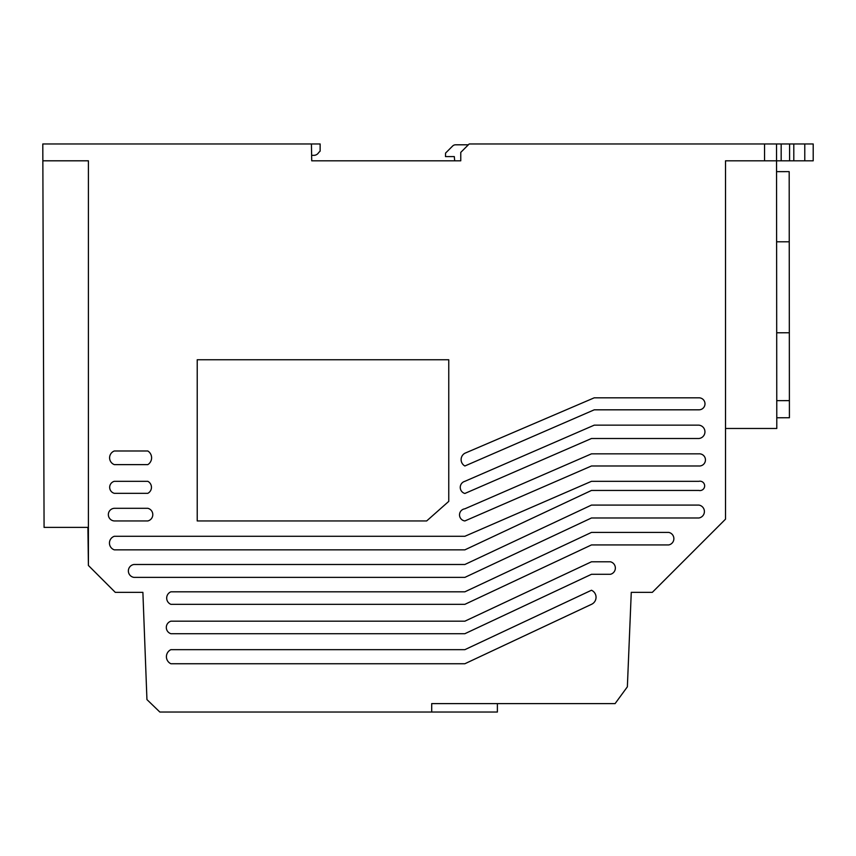 <?xml version="1.0" encoding="UTF-8"?>
<svg xmlns="http://www.w3.org/2000/svg" width="856" height="856" viewBox="0 0 856 856"><rect width="100%" height="100%" fill="white"/><g stroke="black" fill="none" stroke-linecap="round" stroke-linejoin="round"><path stroke-width="1.28" d="M166.417 656.702A7.79 7.79 0 0 0 170.89 663.742L464.872 663.742L591.475 604.336A7.715 7.715 0 0 0 591.475 590.244L464.872 649.661L170.89 649.661A7.79 7.79 0 0 0 166.417 656.702M166.31 627.448A6.57 6.57 0 0 0 170.89 633.707L464.872 633.707L591.475 574.301L610.403 574.301A6.431 6.431 0 0 0 610.403 561.782L591.475 561.782L464.872 621.188L170.89 621.188A6.57 6.57 0 0 0 166.31 627.448M166.685 598.077A6.762 6.762 0 0 0 170.89 604.336L464.872 604.336L591.475 544.93L668.761 544.93A6.388 6.388 0 0 0 668.761 532.411L591.475 532.411L464.872 591.817L170.89 591.817A6.762 6.762 0 0 0 166.685 598.077M128.368 570.931A6.516 6.516 0 0 0 133.964 577.383L464.872 577.383L591.475 517.976L698.892 517.976A6.527 6.527 0 0 0 698.892 505.083L591.475 505.083L464.872 564.489L133.964 564.489A6.516 6.516 0 0 0 128.368 570.931M109.45 543.068A7.148 7.148 0 0 0 114.329 549.852L464.872 549.852L591.475 490.445L698.892 490.445A4.687 4.687 0 0 0 704.649 485.887A4.687 4.687 0 0 0 698.892 481.318L591.475 481.318L464.872 536.284L114.329 536.284A7.148 7.148 0 0 0 109.45 543.068M108.348 514.627A6.334 6.334 0 0 0 114.329 520.951L147.821 520.951A6.506 6.506 0 0 0 147.821 508.304L114.329 508.304A6.334 6.334 0 0 0 108.348 514.627M109.675 487.321A6.195 6.195 0 0 0 114.329 493.324L147.821 493.324A6.773 6.773 0 0 0 147.821 481.318L114.329 481.318A6.195 6.195 0 0 0 109.675 487.321M109.6 457.8A7.287 7.287 0 0 0 114.329 464.626L147.821 464.626A8.046 8.046 0 0 0 147.821 450.984L114.329 450.984A7.287 7.287 0 0 0 109.6 457.8M459.522 514.884A6.12 6.12 0 0 0 464.872 520.951L591.475 465.985L698.892 465.985A6.088 6.088 0 0 0 705.451 459.918A6.088 6.088 0 0 0 698.892 453.841L591.475 453.841L464.872 508.806A6.12 6.12 0 0 0 459.522 514.884M460.25 487.396A6.302 6.302 0 0 0 464.872 493.473L591.475 438.507L698.892 438.507A6.709 6.709 0 0 0 698.892 425.154L594.246 425.154L464.872 481.318A6.302 6.302 0 0 0 460.25 487.396M461.117 459.619A7.287 7.287 0 0 0 464.872 465.985L594.246 409.821L698.892 409.821A6.003 6.003 0 0 0 704.991 403.818A6.003 6.003 0 0 0 698.892 397.815L594.246 397.815L464.872 453.241A7.287 7.287 0 0 0 461.117 459.619M497.379 703.611L497.379 712.032L159.837 712.032L146.943 699.587L142.888 592.352L115.282 592.352L88.403 565.474L87.911 527.392L44.073 527.392L42.8 143.969L311.424 143.969L311.723 160.81L460.763 160.81L460.763 152.389L469.184 143.969L813.2 143.969L813.2 160.81L793.801 160.81L793.801 143.969M311.424 143.969L320.133 143.969L320.133 151.127L318.646 152.614A5.628 5.628 0 0 1 314.184 155.332L311.627 155.332M431.702 712.032L431.702 703.611L615.09 703.611L627.362 686.822L631.268 592.352L652.326 592.352L725.514 519.164L725.514 428.482L776.788 428.482L776.542 160.81L764.547 160.81L764.547 143.969M776.52 143.969L776.542 160.81L789.596 160.81L789.596 143.969M88.403 565.474L88.414 160.8L42.853 160.8M764.547 160.81L725.514 160.81L725.514 519.164M197.222 359.745L197.222 520.951L426.663 520.951L448.758 501.381L448.758 359.745L197.222 359.745M468.339 144.803L455.595 144.803A4.205 4.205 0 0 0 452.61 146.044L445.559 153.096L445.505 156.595L454.311 156.595L454.686 160.81M789.596 160.81L793.801 160.81M776.767 400.651L789.393 400.64L789.328 332.77L776.702 332.781M776.788 417.771L789.414 417.749L789.393 400.64M776.617 241.809L789.243 241.799L789.178 171.639L776.553 171.649M789.328 332.77L789.243 241.799M804.779 143.969L804.779 160.81M781.175 143.969L781.175 160.81"/></g></svg>
